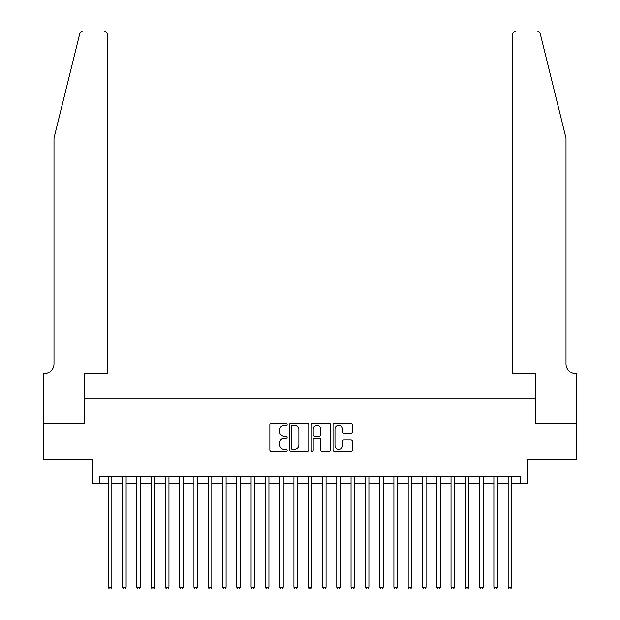 <?xml version="1.0" encoding="UTF-8"?>
<svg xmlns="http://www.w3.org/2000/svg" width="620" height="620" viewBox="0 0 620 620"><rect width="100%" height="100%" fill="white"/><g stroke="black" fill="none" stroke-linecap="round" stroke-linejoin="round"><path stroke-width="0.93" d="M287.153 424.289A0.984 0.984 0 0 0 286.169 423.305L271.273 423.305A1.403 1.403 0 0 0 269.871 424.708L269.871 449.942A1.403 1.403 0 0 0 271.273 451.344L286.169 451.344A0.984 0.984 0 0 0 287.153 450.36A0.984 0.984 0 0 0 286.169 449.384L284.239 449.384A4.487 4.487 0 0 1 279.752 444.896L279.752 442.789A4.487 4.487 0 0 1 284.239 438.309L286.169 438.309A0.984 0.984 0 0 0 287.153 437.325A0.984 0.984 0 0 0 286.169 436.341L284.239 436.341A4.487 4.487 0 0 1 279.752 431.861L279.752 429.753A4.487 4.487 0 0 1 284.239 425.266L286.169 425.266A0.984 0.984 0 0 0 287.153 424.289M350.966 433.186A1.403 1.403 0 0 0 352.369 431.784L352.369 424.708A1.403 1.403 0 0 0 350.966 423.305L334.428 423.305A1.403 1.403 0 0 0 333.025 424.708L333.025 449.942A1.403 1.403 0 0 0 334.428 451.344L350.966 451.344A1.403 1.403 0 0 0 352.369 449.942L352.369 441.393A1.403 1.403 0 0 0 350.966 439.991L343.891 439.991A1.403 1.403 0 0 0 342.488 441.393L342.488 445.633A3.751 3.751 0 0 1 338.737 449.384A3.751 3.751 0 0 1 334.986 445.633L334.986 429.017A3.751 3.751 0 0 1 338.737 425.266A3.751 3.751 0 0 1 342.488 429.017L342.488 431.784A1.403 1.403 0 0 0 343.891 433.186L350.966 433.186M99.34 483.739L99.34 476.602L520.661 476.602L520.661 483.739L527.798 483.739L527.798 459.459L576.716 459.459L576.716 423.755L535.657 423.755L535.657 398.048L84.343 398.048L84.343 423.755L43.284 423.755L43.284 459.459L92.202 459.459L92.202 483.739L108.267 483.739M308.776 424.708A1.403 1.403 0 0 0 307.373 423.305L290.827 423.305A1.403 1.403 0 0 0 289.424 424.708L289.424 449.942A1.403 1.403 0 0 0 290.827 451.344L307.373 451.344A1.403 1.403 0 0 0 308.776 449.942L308.776 424.708M312.627 423.305L329.173 423.305A1.403 1.403 0 0 1 330.576 424.708L330.576 449.942A1.403 1.403 0 0 1 329.173 451.344L322.09 451.344A1.403 1.403 0 0 1 320.687 449.942L320.687 439.704A1.403 1.403 0 0 0 319.285 438.309L314.588 438.309A1.403 1.403 0 0 0 313.193 439.704L313.193 450.36A0.984 0.984 0 0 1 312.209 451.344A0.984 0.984 0 0 1 311.224 450.36L311.224 424.708A1.403 1.403 0 0 1 312.627 423.305M111.84 483.739L122.551 483.739M126.116 483.739L136.826 483.739M140.399 483.739L151.109 483.739M154.682 483.739L165.393 483.739M168.966 483.739L179.676 483.739M183.249 483.739L193.959 483.739M197.532 483.739L208.243 483.739M211.808 483.739L222.526 483.739M226.091 483.739L236.801 483.739M240.374 483.739L251.085 483.739M254.657 483.739L265.368 483.739M268.94 483.739L279.651 483.739M283.224 483.739L293.934 483.739M297.507 483.739L308.217 483.739M311.783 483.739L322.493 483.739M326.066 483.739L336.776 483.739M340.349 483.739L351.06 483.739M354.632 483.739L365.343 483.739M368.916 483.739L379.626 483.739M383.199 483.739L393.909 483.739M397.474 483.739L408.193 483.739M411.757 483.739L422.468 483.739M426.041 483.739L436.751 483.739M440.324 483.739L451.035 483.739M454.607 483.739L465.318 483.739M468.89 483.739L479.601 483.739M483.174 483.739L493.884 483.739M497.449 483.739L508.16 483.739M511.732 483.739L520.661 483.739M292.369 425.266A0.984 0.984 0 0 0 291.392 426.25L291.392 448.4A0.984 0.984 0 0 0 292.369 449.384L294.407 449.384A4.487 4.487 0 0 0 298.887 444.896L298.887 429.753A4.487 4.487 0 0 0 294.407 425.266L292.369 425.266M320.687 429.087A3.751 3.751 0 0 0 316.936 425.336A3.751 3.751 0 0 0 313.193 429.087L313.193 434.938A1.403 1.403 0 0 0 314.588 436.341L319.285 436.341A1.403 1.403 0 0 0 320.687 434.938L320.687 429.087M111.84 476.602L111.84 587.14L108.267 587.14L108.267 476.602M111.84 587.14L110.763 589L109.337 589L108.267 587.14M79.616 34.255C80.701 31.907 80.701 31.907 79.616 34.255L53.994 138.113L53.994 363.769A9.998 9.998 0 0 1 43.997 373.767L43.214 373.767L43.214 423.755L84.126 423.755L84.126 373.767L107.555 373.767L107.555 35.286A4.286 4.286 0 0 0 103.269 31L83.77 31A4.286 4.286 0 0 0 79.616 34.255M91.411 31L103.269 31C105.85 31.271 107.275 32.697 107.555 35.286L107.555 373.767M53.994 363.769A9.998 9.998 0 0 1 43.997 373.767M558.147 106.268L540.384 34.255C539.299 31.907 539.299 31.907 540.384 34.255L566.006 138.113L566.006 363.769A9.998 9.998 0 0 0 576.003 373.767L576.786 373.767L576.786 423.755L535.874 423.755L535.874 373.767L512.446 373.767L512.446 35.286L512.446 373.767M528.589 31L536.23 31A4.286 4.286 0 0 1 540.384 34.255M516.731 31A4.286 4.286 0 0 0 512.446 35.286C512.725 32.697 514.15 31.271 516.731 31M566.006 363.769A9.998 9.998 0 0 0 576.003 373.767M126.116 476.602L126.116 587.14L122.551 587.14L122.551 476.602M126.116 587.14L125.046 589L123.62 589L122.551 587.14M140.399 476.602L140.399 587.14L136.826 587.14L136.826 476.602M140.399 587.14L139.329 589L137.904 589L136.826 587.14M154.682 476.602L154.682 587.14L151.109 587.14L151.109 476.602M154.682 587.14L153.613 589L152.187 589L151.109 587.14M168.966 476.602L168.966 587.14L165.393 587.14L165.393 476.602M168.966 587.14L167.896 589L166.462 589L165.393 587.14M183.249 476.602L183.249 587.14L179.676 587.14L179.676 476.602M183.249 587.14L182.179 589L180.745 589L179.676 587.14M197.532 476.602L197.532 587.14L193.959 587.14L193.959 476.602M197.532 587.14L196.455 589L195.029 589L193.959 587.14M211.808 476.602L211.808 587.14L208.243 587.14L208.243 476.602M211.808 587.14L210.738 589L209.312 589L208.243 587.14M226.091 476.602L226.091 587.14L222.526 587.14L222.526 476.602M226.091 587.14L225.021 589L223.595 589L222.526 587.14M240.374 476.602L240.374 587.14L236.801 587.14L236.801 476.602M240.374 587.14L239.304 589L237.879 589L236.801 587.14M254.657 476.602L254.657 587.14L251.085 587.14L251.085 476.602M254.657 587.14L253.588 589L252.154 589L251.085 587.14M268.94 476.602L268.94 587.14L265.368 587.14L265.368 476.602M268.94 587.14L267.871 589L266.437 589L265.368 587.14M283.224 476.602L283.224 587.14L279.651 587.14L279.651 476.602M283.224 587.14L282.147 589L280.721 589L279.651 587.14M297.507 476.602L297.507 587.14L293.934 587.14L293.934 476.602M297.507 587.14L296.43 589L295.004 589L293.934 587.14M311.783 476.602L311.783 587.14L308.217 587.14L308.217 476.602M311.783 587.14L310.713 589L309.287 589L308.217 587.14M326.066 476.602L326.066 587.14L322.493 587.14L322.493 476.602M326.066 587.14L324.996 589L323.57 589L322.493 587.14M340.349 476.602L340.349 587.14L336.776 587.14L336.776 476.602M340.349 587.14L339.279 589L337.853 589L336.776 587.14M354.632 476.602L354.632 587.14L351.06 587.14L351.06 476.602M354.632 587.14L353.563 589L352.129 589L351.06 587.14M368.916 476.602L368.916 587.14L365.343 587.14L365.343 476.602M368.916 587.14L367.846 589L366.412 589L365.343 587.14M383.199 476.602L383.199 587.14L379.626 587.14L379.626 476.602M383.199 587.14L382.122 589L380.696 589L379.626 587.14M397.474 476.602L397.474 587.14L393.909 587.14L393.909 476.602M397.474 587.14L396.405 589L394.979 589L393.909 587.14M411.757 476.602L411.757 587.14L408.193 587.14L408.193 476.602M411.757 587.14L410.688 589L409.262 589L408.193 587.14M426.041 476.602L426.041 587.14L422.468 587.14L422.468 476.602M426.041 587.14L424.971 589L423.545 589L422.468 587.14M440.324 476.602L440.324 587.14L436.751 587.14L436.751 476.602M440.324 587.14L439.255 589L437.821 589L436.751 587.14M454.607 476.602L454.607 587.14L451.035 587.14L451.035 476.602M454.607 587.14L453.538 589L452.104 589L451.035 587.14M468.89 476.602L468.89 587.14L465.318 587.14L465.318 476.602M468.89 587.14L467.813 589L466.387 589L465.318 587.14M483.174 476.602L483.174 587.14L479.601 587.14L479.601 476.602M483.174 587.14L482.096 589L480.671 589L479.601 587.14M497.449 476.602L497.449 587.14L493.884 587.14L493.884 476.602M497.449 587.14L496.38 589L494.954 589L493.884 587.14M511.732 476.602L511.732 587.14L508.16 587.14L508.16 476.602M511.732 587.14L510.663 589L509.237 589L508.16 587.14"/></g></svg>
